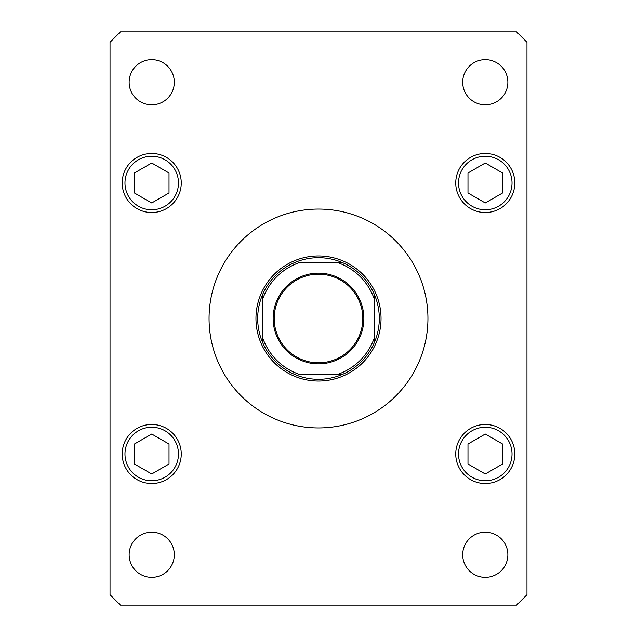 <?xml version="1.0" encoding="UTF-8"?>
<svg xmlns="http://www.w3.org/2000/svg" width="637" height="637" viewBox="0 0 637 637"><rect width="100%" height="100%" fill="white"/><g stroke="black" fill="none" stroke-linecap="round" stroke-linejoin="round"><path stroke-width="0.96" d="M427.945 318.5A109.445 109.445 0 0 0 318.5 209.055A109.445 109.445 0 0 0 209.055 318.5A109.445 109.445 0 0 0 318.5 427.945A109.445 109.445 0 0 0 427.945 318.5M462.693 554.771A22.582 22.582 0 0 0 485.275 577.353A22.582 22.582 0 0 0 507.864 554.771A22.582 22.582 0 0 0 485.275 532.182A22.582 22.582 0 0 0 462.693 554.771M122.185 182.994A29.533 29.533 0 0 0 151.725 212.527A29.533 29.533 0 0 0 181.258 182.994A29.533 29.533 0 0 0 151.725 153.461A29.533 29.533 0 0 0 122.185 182.994M455.742 182.994A29.533 29.533 0 0 0 485.275 212.527A29.533 29.533 0 0 0 514.815 182.994A29.533 29.533 0 0 0 485.275 153.461A29.533 29.533 0 0 0 455.742 182.994M455.742 454.006A29.533 29.533 0 0 0 485.275 483.539A29.533 29.533 0 0 0 514.815 454.006A29.533 29.533 0 0 0 485.275 424.473A29.533 29.533 0 0 0 455.742 454.006M122.185 454.006A29.533 29.533 0 0 0 151.725 483.539A29.533 29.533 0 0 0 181.258 454.006A29.533 29.533 0 0 0 151.725 424.473A29.533 29.533 0 0 0 122.185 454.006M129.136 82.229A22.582 22.582 0 0 0 151.725 104.818A22.582 22.582 0 0 0 174.307 82.229A22.582 22.582 0 0 0 151.725 59.647A22.582 22.582 0 0 0 129.136 82.229M462.693 82.229A22.582 22.582 0 0 0 485.275 104.818A22.582 22.582 0 0 0 507.864 82.229A22.582 22.582 0 0 0 485.275 59.647A22.582 22.582 0 0 0 462.693 82.229M129.136 554.771A22.582 22.582 0 0 0 151.725 577.353A22.582 22.582 0 0 0 174.307 554.771A22.582 22.582 0 0 0 151.725 532.182A22.582 22.582 0 0 0 129.136 554.771M120.449 605.15L516.551 605.15L526.974 594.727L526.974 42.273L516.551 31.85L120.449 31.85L110.026 42.273L110.026 594.727L120.449 605.15M485.275 434.028L467.98 444.021L467.98 463.999L485.275 473.984L502.577 463.999L502.577 444.021L485.275 434.028M485.275 163.016L467.98 173.001L467.98 192.979L485.275 202.972L502.577 192.979L502.577 173.001L485.275 163.016M151.725 434.028L134.423 444.021L134.423 463.999L151.725 473.984L169.02 463.999L169.02 444.021L151.725 434.028M151.725 163.016L134.423 173.001L134.423 192.979L151.725 202.972L169.02 192.979L169.02 173.001L151.725 163.016M363.846 318.5A45.346 45.346 0 0 1 318.5 363.846A45.346 45.346 0 0 1 273.154 318.5A45.346 45.346 0 0 1 318.5 273.154A45.346 45.346 0 0 1 363.846 318.5M274.197 318.5A44.303 44.303 0 0 0 318.5 362.803A44.303 44.303 0 0 0 362.803 318.5A44.303 44.303 0 0 0 318.5 274.197A44.303 44.303 0 0 0 274.197 318.5M262.906 293.872A60.802 60.802 0 0 1 293.872 262.906A60.802 60.802 0 0 0 262.906 293.872L262.906 298.538L262.906 293.872A60.802 60.802 0 0 0 262.906 343.128L262.906 338.462A59.066 59.066 0 0 0 298.538 374.094L343.128 374.094A60.802 60.802 0 0 0 374.094 343.128L374.094 338.462L374.094 343.128A60.802 60.802 0 0 0 374.094 293.872L374.094 298.538L374.094 293.872A60.802 60.802 0 0 0 293.872 262.906L294.437 262.906M255.955 318.5A62.545 62.545 0 0 1 318.5 255.955A62.545 62.545 0 0 1 381.045 318.5A62.545 62.545 0 0 1 318.5 381.045A62.545 62.545 0 0 1 255.955 318.5M293.872 374.094A60.802 60.802 0 0 1 262.906 343.128A60.802 60.802 0 0 0 343.128 374.094L338.462 374.094A59.066 59.066 0 0 0 374.094 338.462L374.094 298.538A59.066 59.066 0 0 0 338.462 262.906L298.538 262.906A59.066 59.066 0 0 0 262.906 298.538L262.906 342.563M343.128 262.906L338.462 262.906L343.128 262.906A60.802 60.802 0 0 1 374.094 293.872M512.029 454.006A26.754 26.754 0 0 0 485.275 427.252A26.754 26.754 0 0 0 458.521 454.006A26.754 26.754 0 0 0 485.275 480.76A26.754 26.754 0 0 0 512.029 454.006M512.029 182.994A26.754 26.754 0 0 0 485.275 156.24A26.754 26.754 0 0 0 458.521 182.994A26.754 26.754 0 0 0 485.275 209.748A26.754 26.754 0 0 0 512.029 182.994M178.479 454.006A26.754 26.754 0 0 0 151.725 427.252A26.754 26.754 0 0 0 124.971 454.006A26.754 26.754 0 0 0 151.725 480.76A26.754 26.754 0 0 0 178.479 454.006M178.479 182.994A26.754 26.754 0 0 0 151.725 156.24A26.754 26.754 0 0 0 124.971 182.994A26.754 26.754 0 0 0 151.725 209.748A26.754 26.754 0 0 0 178.479 182.994M374.094 343.128A60.802 60.802 0 0 1 343.128 374.094"/></g></svg>
